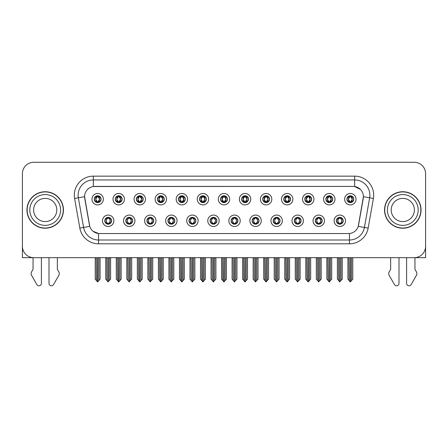 <?xml version="1.0" encoding="UTF-8"?>
<svg xmlns="http://www.w3.org/2000/svg" width="448" height="448" viewBox="0 0 448 448"><rect width="100%" height="100%" fill="white"/><g stroke="black" fill="none" stroke-linecap="round" stroke-linejoin="round"><path stroke-width="0.67" d="M210.05 220.774A3.422 3.422 0 0 0 213.472 224.196A3.422 3.422 0 0 0 216.894 220.774A3.422 3.422 0 0 0 213.472 217.353A3.422 3.422 0 0 0 210.05 220.774L210.084 220.774C210.728 222.617 211.618 223.535 212.75 223.535L213.153 223.535C210.89 221.693 210.89 219.85 213.153 218.008L212.75 218.008C211.641 217.986 210.75 218.91 210.084 220.774M207.771 220.774A5.701 5.701 0 0 0 213.472 226.475A5.701 5.701 0 0 0 219.173 220.774A5.701 5.701 0 0 0 213.472 215.074A5.701 5.701 0 0 0 207.771 220.774M231.106 220.774A3.422 3.422 0 0 0 234.528 224.196A3.422 3.422 0 0 0 237.95 220.774A3.422 3.422 0 0 0 234.528 217.353A3.422 3.422 0 0 0 231.106 220.774L231.14 220.774C231.79 222.617 232.674 223.535 233.806 223.535L234.209 223.535C231.946 221.693 231.946 219.85 234.209 218.008L233.806 218.008C232.697 217.986 231.806 218.91 231.14 220.774M228.827 220.774A5.701 5.701 0 0 0 234.528 226.475A5.701 5.701 0 0 0 240.229 220.774A5.701 5.701 0 0 0 234.528 215.074A5.701 5.701 0 0 0 228.827 220.774M252.162 220.774A3.422 3.422 0 0 0 255.584 224.196A3.422 3.422 0 0 0 259.006 220.774A3.422 3.422 0 0 0 255.584 217.353A3.422 3.422 0 0 0 252.162 220.774L252.196 220.774C252.846 222.617 253.736 223.535 254.862 223.535L255.27 223.535C253.002 221.693 253.002 219.85 255.27 218.008L254.862 218.008C253.753 217.986 252.862 218.91 252.196 220.774M249.883 220.774A5.701 5.701 0 0 0 255.584 226.475A5.701 5.701 0 0 0 261.285 220.774A5.701 5.701 0 0 0 255.584 215.074A5.701 5.701 0 0 0 249.883 220.774M136.349 199.181A3.422 3.422 0 0 0 139.77 202.602A3.422 3.422 0 0 0 143.192 199.181A3.422 3.422 0 0 0 139.77 195.765A3.422 3.422 0 0 0 136.349 199.181L136.382 199.181C137.094 201.096 137.978 202.014 139.048 201.947L138.813 202.468M134.07 199.181A5.701 5.701 0 0 0 139.77 204.887A5.701 5.701 0 0 0 145.471 199.181A5.701 5.701 0 0 0 139.77 193.48A5.701 5.701 0 0 0 134.07 199.181M199.522 199.181A3.422 3.422 0 0 0 202.944 202.602A3.422 3.422 0 0 0 206.366 199.181A3.422 3.422 0 0 0 202.944 195.765A3.422 3.422 0 0 0 199.522 199.181L199.556 199.181C200.262 201.096 201.152 202.014 202.222 201.947L201.986 202.468M197.243 199.181A5.701 5.701 0 0 0 202.944 204.887A5.701 5.701 0 0 0 208.645 199.181A5.701 5.701 0 0 0 202.944 193.48A5.701 5.701 0 0 0 197.243 199.181M104.765 220.774A3.422 3.422 0 0 0 108.186 224.196A3.422 3.422 0 0 0 111.608 220.774A3.422 3.422 0 0 0 108.186 217.353A3.422 3.422 0 0 0 104.765 220.774L104.798 220.774C105.448 222.617 106.333 223.535 107.464 223.535L107.867 223.535C105.605 221.693 105.605 219.85 107.867 218.008L107.464 218.008C106.355 217.986 105.465 218.91 104.798 220.774M102.486 220.774A5.701 5.701 0 0 0 108.186 226.475A5.701 5.701 0 0 0 113.887 220.774A5.701 5.701 0 0 0 108.186 215.074A5.701 5.701 0 0 0 102.486 220.774M178.466 199.181A3.422 3.422 0 0 0 181.888 202.602A3.422 3.422 0 0 0 185.304 199.181A3.422 3.422 0 0 0 181.888 195.765A3.422 3.422 0 0 0 178.466 199.181L178.494 199.181C179.206 201.096 180.096 202.014 181.16 201.947L180.93 202.468M176.187 199.181A5.701 5.701 0 0 0 181.888 204.887A5.701 5.701 0 0 0 187.589 199.181A5.701 5.701 0 0 0 181.888 193.48A5.701 5.701 0 0 0 176.187 199.181M115.293 199.181A3.422 3.422 0 0 0 118.714 202.602A3.422 3.422 0 0 0 122.136 199.181A3.422 3.422 0 0 0 118.714 195.765A3.422 3.422 0 0 0 115.293 199.181L115.326 199.181C116.032 201.096 116.922 202.014 117.992 201.947L117.757 202.468M113.014 199.181A5.701 5.701 0 0 0 118.714 204.887A5.701 5.701 0 0 0 124.415 199.181A5.701 5.701 0 0 0 118.714 193.48A5.701 5.701 0 0 0 113.014 199.181M315.336 220.774A3.422 3.422 0 0 0 318.758 224.196A3.422 3.422 0 0 0 322.179 220.774A3.422 3.422 0 0 0 318.758 217.353A3.422 3.422 0 0 0 315.336 220.774L315.37 220.774C316.014 222.617 316.904 223.535 318.035 223.535L318.438 223.535C316.176 221.693 316.176 219.85 318.438 218.008L318.035 218.008C316.926 217.986 316.036 218.91 315.37 220.774M313.057 220.774A5.701 5.701 0 0 0 318.758 226.475A5.701 5.701 0 0 0 324.458 220.774A5.701 5.701 0 0 0 318.758 215.074A5.701 5.701 0 0 0 313.057 220.774M283.752 199.181A3.422 3.422 0 0 0 287.174 202.602A3.422 3.422 0 0 0 290.59 199.181A3.422 3.422 0 0 0 287.174 195.765A3.422 3.422 0 0 0 283.752 199.181L283.78 199.181C284.491 201.096 285.376 202.014 286.446 201.947L286.216 202.468M281.467 199.181A5.701 5.701 0 0 0 287.174 204.887A5.701 5.701 0 0 0 292.874 199.181A5.701 5.701 0 0 0 287.174 193.48A5.701 5.701 0 0 0 281.467 199.181M146.882 220.774A3.422 3.422 0 0 0 150.298 224.196A3.422 3.422 0 0 0 153.72 220.774A3.422 3.422 0 0 0 150.298 217.353A3.422 3.422 0 0 0 146.882 220.774L146.91 220.774C147.56 222.617 148.45 223.535 149.576 223.535L149.985 223.535C147.717 221.693 147.717 219.85 149.985 218.008L149.576 218.008C148.467 217.986 147.582 218.91 146.91 220.774M144.598 220.774A5.701 5.701 0 0 0 150.298 226.475A5.701 5.701 0 0 0 155.999 220.774A5.701 5.701 0 0 0 150.298 215.074A5.701 5.701 0 0 0 144.598 220.774M325.864 199.181A3.422 3.422 0 0 0 329.286 202.602A3.422 3.422 0 0 0 332.707 199.181A3.422 3.422 0 0 0 329.286 195.765A3.422 3.422 0 0 0 325.864 199.181L325.898 199.181C326.603 201.096 327.494 202.014 328.563 201.947L328.328 202.468M323.585 199.181A5.701 5.701 0 0 0 329.286 204.887A5.701 5.701 0 0 0 334.986 199.181A5.701 5.701 0 0 0 329.286 193.48A5.701 5.701 0 0 0 323.585 199.181M157.41 199.181A3.422 3.422 0 0 0 160.826 202.602A3.422 3.422 0 0 0 164.248 199.181A3.422 3.422 0 0 0 160.826 195.765A3.422 3.422 0 0 0 157.41 199.181L157.438 199.181C158.15 201.096 159.034 202.014 160.104 201.947L159.874 202.468M155.126 199.181A5.701 5.701 0 0 0 160.826 204.887A5.701 5.701 0 0 0 166.533 199.181A5.701 5.701 0 0 0 160.826 193.48A5.701 5.701 0 0 0 155.126 199.181M262.696 199.181A3.422 3.422 0 0 0 266.112 202.602A3.422 3.422 0 0 0 269.534 199.181A3.422 3.422 0 0 0 266.112 195.765A3.422 3.422 0 0 0 262.696 199.181L262.724 199.181C263.435 201.096 264.32 202.014 265.39 201.947L265.16 202.468M260.411 199.181A5.701 5.701 0 0 0 266.112 204.887A5.701 5.701 0 0 0 271.813 199.181A5.701 5.701 0 0 0 266.112 193.48A5.701 5.701 0 0 0 260.411 199.181M125.821 220.774A3.422 3.422 0 0 0 129.242 224.196A3.422 3.422 0 0 0 132.664 220.774A3.422 3.422 0 0 0 129.242 217.353A3.422 3.422 0 0 0 125.821 220.774L125.854 220.774C126.504 222.617 127.389 223.535 128.52 223.535L128.923 223.535C126.661 221.693 126.661 219.85 128.923 218.008L128.52 218.008C127.411 217.986 126.521 218.91 125.854 220.774M123.542 220.774A5.701 5.701 0 0 0 129.242 226.475A5.701 5.701 0 0 0 134.943 220.774A5.701 5.701 0 0 0 129.242 215.074A5.701 5.701 0 0 0 123.542 220.774M220.578 199.181A3.422 3.422 0 0 0 224 202.602A3.422 3.422 0 0 0 227.422 199.181A3.422 3.422 0 0 0 224 195.765A3.422 3.422 0 0 0 220.578 199.181L220.612 199.181C221.318 201.096 222.208 202.014 223.278 201.947L223.042 202.468M218.299 199.181A5.701 5.701 0 0 0 224 204.887A5.701 5.701 0 0 0 229.701 199.181A5.701 5.701 0 0 0 224 193.48A5.701 5.701 0 0 0 218.299 199.181M188.994 220.774A3.422 3.422 0 0 0 192.416 224.196A3.422 3.422 0 0 0 195.838 220.774A3.422 3.422 0 0 0 192.416 217.353A3.422 3.422 0 0 0 188.994 220.774L189.022 220.774C189.672 222.617 190.562 223.535 191.694 223.535L192.097 223.535C189.834 221.693 189.834 219.85 192.097 218.008L191.694 218.008C190.585 217.986 189.694 218.91 189.022 220.774M186.715 220.774A5.701 5.701 0 0 0 192.416 226.475A5.701 5.701 0 0 0 198.117 220.774A5.701 5.701 0 0 0 192.416 215.074A5.701 5.701 0 0 0 186.715 220.774M241.634 199.181A3.422 3.422 0 0 0 245.056 202.602A3.422 3.422 0 0 0 248.478 199.181A3.422 3.422 0 0 0 245.056 195.765A3.422 3.422 0 0 0 241.634 199.181L241.668 199.181C242.374 201.096 243.264 202.014 244.334 201.947L244.098 202.468M239.355 199.181A5.701 5.701 0 0 0 245.056 204.887A5.701 5.701 0 0 0 250.757 199.181A5.701 5.701 0 0 0 245.056 193.48A5.701 5.701 0 0 0 239.355 199.181M304.808 199.181A3.422 3.422 0 0 0 308.23 202.602A3.422 3.422 0 0 0 311.651 199.181A3.422 3.422 0 0 0 308.23 195.765A3.422 3.422 0 0 0 304.808 199.181L304.842 199.181C305.547 201.096 306.438 202.014 307.502 201.947L307.272 202.468M302.529 199.181A5.701 5.701 0 0 0 308.23 204.887A5.701 5.701 0 0 0 313.93 199.181A5.701 5.701 0 0 0 308.23 193.48A5.701 5.701 0 0 0 302.529 199.181M167.938 220.774A3.422 3.422 0 0 0 171.36 224.196A3.422 3.422 0 0 0 174.776 220.774A3.422 3.422 0 0 0 171.36 217.353A3.422 3.422 0 0 0 167.938 220.774L167.966 220.774C168.616 222.617 169.506 223.535 170.632 223.535L171.041 223.535C168.778 221.693 168.778 219.85 171.041 218.008L170.632 218.008C169.523 217.986 168.638 218.91 167.966 220.774M165.654 220.774A5.701 5.701 0 0 0 171.36 226.475A5.701 5.701 0 0 0 177.061 220.774A5.701 5.701 0 0 0 171.36 215.074A5.701 5.701 0 0 0 165.654 220.774M346.92 199.181A3.422 3.422 0 0 0 350.342 202.602A3.422 3.422 0 0 0 353.763 199.181A3.422 3.422 0 0 0 350.342 195.765A3.422 3.422 0 0 0 346.92 199.181L346.954 199.181C347.659 201.096 348.55 202.014 349.619 201.947L349.384 202.468M344.641 199.181A5.701 5.701 0 0 0 350.342 204.887A5.701 5.701 0 0 0 356.042 199.181A5.701 5.701 0 0 0 350.342 193.48A5.701 5.701 0 0 0 344.641 199.181M273.224 220.774A3.422 3.422 0 0 0 276.64 224.196A3.422 3.422 0 0 0 280.062 220.774A3.422 3.422 0 0 0 276.64 217.353A3.422 3.422 0 0 0 273.224 220.774L273.252 220.774C273.902 222.617 274.792 223.535 275.918 223.535L276.326 223.535C274.064 221.693 274.064 219.85 276.326 218.008L275.918 218.008C274.809 217.986 273.924 218.91 273.252 220.774M270.939 220.774A5.701 5.701 0 0 0 276.64 226.475A5.701 5.701 0 0 0 282.346 220.774A5.701 5.701 0 0 0 276.64 215.074A5.701 5.701 0 0 0 270.939 220.774M294.28 220.774A3.422 3.422 0 0 0 297.702 224.196A3.422 3.422 0 0 0 301.118 220.774A3.422 3.422 0 0 0 297.702 217.353A3.422 3.422 0 0 0 294.28 220.774L294.308 220.774C294.958 222.617 295.848 223.535 296.979 223.535L297.382 223.535C295.12 221.693 295.12 219.85 297.382 218.008L296.979 218.008C295.87 217.986 294.98 218.91 294.308 220.774M292.001 220.774A5.701 5.701 0 0 0 297.702 226.475A5.701 5.701 0 0 0 303.402 220.774A5.701 5.701 0 0 0 297.702 215.074A5.701 5.701 0 0 0 292.001 220.774M94.237 199.181A3.422 3.422 0 0 0 97.658 202.602A3.422 3.422 0 0 0 101.08 199.181A3.422 3.422 0 0 0 97.658 195.765A3.422 3.422 0 0 0 94.237 199.181L94.27 199.181C94.976 201.096 95.866 202.014 96.936 201.947L96.701 202.468M91.958 199.181A5.701 5.701 0 0 0 97.658 204.887A5.701 5.701 0 0 0 103.359 199.181A5.701 5.701 0 0 0 97.658 193.48A5.701 5.701 0 0 0 91.958 199.181M336.392 220.774A3.422 3.422 0 0 0 339.814 224.196A3.422 3.422 0 0 0 343.235 220.774A3.422 3.422 0 0 0 339.814 217.353A3.422 3.422 0 0 0 336.392 220.774L336.426 220.774C337.075 222.617 337.96 223.535 339.091 223.535L339.494 223.535C337.232 221.693 337.232 219.85 339.494 218.008L339.091 218.008C337.982 217.986 337.092 218.91 336.426 220.774M334.113 220.774A5.701 5.701 0 0 0 339.814 226.475A5.701 5.701 0 0 0 345.514 220.774A5.701 5.701 0 0 0 339.814 215.074A5.701 5.701 0 0 0 334.113 220.774M84.582 196.678A10.265 10.265 0 0 0 84.739 198.458L89.432 225.064A10.265 10.265 0 0 0 99.534 233.542L348.466 233.542A10.265 10.265 0 0 0 358.568 225.064L363.261 198.458A10.265 10.265 0 0 0 353.153 186.413L94.847 186.413A10.265 10.265 0 0 0 84.582 196.678L84.694 195.154M414.96 257.656L425.6 257.678L425.6 173.678A11.402 11.402 0 0 0 414.198 162.277L33.802 162.277A11.402 11.402 0 0 0 22.4 173.678L22.4 257.678L33.04 257.678L33.04 269.444L31.69 271.673A3.802 3.802 0 0 0 31.416 275.061L36.876 284.592A2.425 2.425 0 0 0 41.406 283.377L41.406 257.678L49.006 257.678L49.006 283.377A2.425 2.425 0 0 0 53.536 284.592L58.996 275.061A3.802 3.802 0 0 0 58.722 271.673L57.366 269.444L57.366 257.678M390.634 257.678L390.634 269.444L389.278 271.673A3.802 3.802 0 0 0 389.004 275.061L394.464 284.592A2.425 2.425 0 0 0 398.994 283.377L398.994 257.678L406.594 257.678L406.594 283.377A2.425 2.425 0 0 0 411.124 284.592L416.584 275.061A3.802 3.802 0 0 0 416.31 271.673L414.96 269.444L414.96 257.678M26.958 209.978A18.245 18.245 0 0 0 45.203 228.222A18.245 18.245 0 0 0 63.448 209.978A18.245 18.245 0 0 0 45.203 191.733A18.245 18.245 0 0 0 26.958 209.978M384.552 209.978A18.245 18.245 0 0 0 402.797 228.222A18.245 18.245 0 0 0 421.042 209.978A18.245 18.245 0 0 0 402.797 191.733A18.245 18.245 0 0 0 384.552 209.978M93.324 176.148L354.676 176.148A19.006 19.006 0 0 1 373.391 198.453L368.161 228.099A19.006 19.006 0 0 1 349.446 243.807L98.554 243.807A19.006 19.006 0 0 1 79.839 228.099L74.609 198.453A19.006 19.006 0 0 1 93.324 176.148L93.324 179.95L354.676 179.95A15.204 15.204 0 0 1 369.65 197.792L364.42 227.444A15.204 15.204 0 0 1 349.446 240.005L98.554 240.005A15.204 15.204 0 0 1 83.58 227.444L78.35 197.792A15.204 15.204 0 0 1 93.324 179.95L93.324 186.525L353.153 186.413L354.676 186.525L360.41 189.42M348.466 233.542L99.534 233.542M98.554 243.807L98.554 233.498L93.072 231.252M369.65 197.792L363.418 196.694L358.254 226.352L364.42 227.444L369.65 197.792L373.391 198.453M79.839 228.099L89.746 226.352L84.582 196.694L78.35 197.792A15.204 15.204 0 0 1 78.12 195.154M358.568 225.064L358.506 225.389M89.494 225.389L89.432 225.064M414.198 162.277L33.802 162.277M22.4 173.678L22.4 246.277A11.402 11.402 0 0 0 33.802 257.678L414.198 257.678A11.402 11.402 0 0 0 425.6 246.277L425.6 173.678M340.402 224.14L340.133 223.535L340.536 223.535C341.645 223.563 342.535 222.639 343.202 220.769C342.552 218.926 341.662 218.008 340.536 218.008L340.771 217.487M340.402 217.403L340.133 218.008L340.536 218.008M339.606 223.535L339.321 224.157L339.612 223.535C337.204 221.693 337.204 219.85 339.612 218.008L339.321 217.386L339.612 218.008C337.288 219.85 337.288 221.693 339.606 223.535M339.494 218.008L339.226 217.403M340.133 218.008L340.306 217.386L340.015 218.008C342.423 219.85 342.423 221.693 340.015 223.535L340.301 224.157L340.021 223.535C342.339 221.693 342.339 219.85 340.021 218.008L340.133 218.008C342.395 219.85 342.395 221.693 340.133 223.535L340.133 223.535M338.458 257.678L338.598 280.588L339.657 281.854L342.244 279.138L342.244 257.869L341.029 257.869L341.029 280.588M339.892 257.678L339.892 281.854M339.735 281.854L339.735 257.678M337.383 257.678L337.383 279.138L338.598 280.588M338.598 257.869L337.383 257.869M348.986 257.678L349.126 280.588L350.185 281.854L350.269 257.678M350.42 257.678L350.42 281.854L352.772 279.138L352.772 257.869L351.697 257.678M347.911 257.678L347.911 279.138L349.126 280.588M349.126 257.869L347.911 257.869M351.557 280.588L351.557 257.869M349.754 202.552L350.022 201.947L349.619 201.947M349.754 195.815L350.022 196.42L349.619 196.42C348.516 196.403 347.626 197.322 346.954 199.181M353.763 199.181L353.73 199.181C353.074 197.344 352.184 196.426 351.064 196.42L350.661 196.42L352.386 199.181L350.661 201.947L351.299 202.468M353.73 199.181C353.046 201.062 352.156 201.981 351.064 201.947M350.022 201.947L348.365 199.181L350.134 196.42C348.012 196.493 347.945 201.594 350.14 201.947L348.298 199.181L350.022 196.42M350.549 196.42L350.834 195.798L350.543 196.42C352.671 196.493 352.738 201.594 350.543 201.947L350.829 202.569L350.549 201.947L352.318 199.181L350.549 196.42M319.346 224.14L319.077 223.535L319.48 223.535C320.589 223.563 321.479 222.639 322.146 220.769C321.496 218.926 320.606 218.008 319.48 218.008L319.71 217.487M319.346 217.403L319.077 218.008L319.48 218.008M318.55 223.535L318.265 224.157L318.556 223.535C316.148 221.693 316.148 219.85 318.556 218.008L318.265 217.386L318.556 218.008C316.226 219.85 316.226 221.693 318.55 223.535M318.438 218.008L318.17 217.403M319.077 218.008L319.245 217.386L318.959 218.008C321.367 219.85 321.367 221.693 318.959 223.535L319.245 224.157L318.965 223.535C321.283 221.693 321.283 219.85 318.965 218.008L319.077 218.008C321.339 219.85 321.339 221.693 319.077 223.535L319.077 223.535M317.402 257.678L317.542 280.588L318.601 281.854L321.188 279.138L321.188 257.869L319.973 257.869L319.973 280.588M318.83 257.678L318.83 281.854M318.679 281.854L318.679 257.678M316.322 257.678L316.322 279.138L317.542 280.588M317.542 257.869L316.322 257.869M298.29 224.14L298.015 223.535L298.424 223.535C299.533 223.563 300.423 222.639 301.09 220.769C300.434 218.926 299.55 218.008 298.424 218.008L298.654 217.487M298.29 217.403L298.015 218.008L298.424 218.008M297.494 223.535L297.209 224.157L297.494 223.535C295.092 221.693 295.092 219.85 297.494 218.008L297.209 217.386L297.494 218.008C295.17 219.85 295.17 221.693 297.494 223.535M297.382 218.008L297.114 217.403M298.015 218.008L298.189 217.386L298.015 218.008C300.283 219.85 300.283 221.693 298.015 223.535L298.189 224.157L297.903 223.535C300.227 221.693 300.227 219.85 297.903 218.008C300.306 219.85 300.306 221.693 297.903 223.535L298.015 223.535M296.341 257.678L296.481 280.588L297.545 281.854L300.132 279.138L300.132 257.869L298.917 257.869L298.917 280.588M297.774 257.678L297.774 281.854M297.623 281.854L297.623 257.678M295.266 257.678L295.266 279.138L296.481 280.588M296.481 257.869L295.266 257.869M277.234 224.14L276.959 223.535L277.368 223.535C278.477 223.563 279.362 222.639 280.034 220.769C279.378 218.926 278.494 218.008 277.368 218.008L277.598 217.487M277.234 217.403L276.959 218.008L277.368 218.008M276.438 223.535L276.153 224.157L276.438 223.535C274.036 221.693 274.036 219.85 276.438 218.008L276.153 217.386L276.438 218.008C274.114 219.85 274.114 221.693 276.438 223.535M276.326 218.008L276.052 217.403M276.959 218.008L277.133 217.386L276.959 218.008C279.222 219.85 279.222 221.693 276.959 223.535L277.133 224.157L276.847 223.535C279.171 221.693 279.171 219.85 276.847 218.008C279.25 219.85 279.25 221.693 276.847 223.535L276.959 223.535M275.285 257.678L275.425 280.588L276.489 281.854L279.076 279.138L279.076 257.869L277.861 257.869L277.861 280.588M276.718 257.678L276.718 281.854M276.567 281.854L276.567 257.678M274.21 257.678L274.21 279.138L275.425 280.588M275.425 257.869L274.21 257.869M327.93 257.678L328.07 280.588L329.129 281.854L329.207 257.678M329.358 257.678L329.358 281.854L331.716 279.138L331.716 257.869L330.641 257.678M326.855 257.678L326.855 279.138L328.07 280.588M328.07 257.869L326.855 257.869M330.501 280.588L330.501 257.869M328.698 202.552L328.966 201.947L328.563 201.947M328.698 195.815L328.966 196.42L328.563 196.42C327.46 196.403 326.57 197.322 325.898 199.181M332.707 199.181L332.674 199.181C332.013 197.344 331.128 196.426 330.008 196.42L329.605 196.42L331.33 199.181L329.605 201.947L330.243 202.468M332.674 199.181C331.99 201.062 331.1 201.981 330.008 201.947M328.966 201.947L327.309 199.181L329.078 196.42C326.956 196.493 326.889 201.594 329.084 201.947L327.242 199.181L328.966 196.42M329.493 196.42L329.778 195.798L329.487 196.42C331.615 196.493 331.682 201.594 329.487 201.947L329.773 202.569L329.493 201.947L331.262 199.181L329.493 196.42M306.869 257.678L307.014 280.588L308.073 281.854L308.151 257.678M308.302 257.678L308.302 281.854L310.66 279.138L310.66 257.869L309.585 257.678M305.794 257.678L305.794 279.138L307.014 280.588M307.014 257.869L305.794 257.869M309.445 280.588L309.445 257.869M307.636 202.552L307.91 201.947L307.502 201.947M307.636 195.815L307.91 196.42L307.502 196.42C306.404 196.403 305.514 197.322 304.842 199.181M311.651 199.181L311.618 199.181C310.957 197.344 310.072 196.426 308.952 196.42L308.549 196.42L310.274 199.181L308.549 201.947L309.187 202.468M311.618 199.181C310.934 201.062 310.044 201.981 308.952 201.947M307.91 201.947L306.253 199.181L308.022 196.42C305.9 196.493 305.833 201.594 308.022 201.947L306.186 199.181L307.91 196.42M308.437 196.42L308.717 195.798L308.431 196.42C310.554 196.493 310.621 201.594 308.431 201.947L308.717 202.569L308.437 201.947L310.206 199.181L308.437 196.42M285.813 257.678L285.953 280.588L287.017 281.854L287.095 257.678M287.246 257.678L287.246 281.854L289.604 279.138L289.604 257.869L288.529 257.678M284.738 257.678L284.738 279.138L285.953 280.588M285.953 257.869L284.738 257.869M288.389 280.588L288.389 257.869M286.58 202.552L286.854 201.947L286.446 201.947M286.58 195.815L286.854 196.42L286.446 196.42C285.348 196.403 284.458 197.322 283.78 199.181M290.59 199.181L290.562 199.181C289.901 197.344 289.01 196.426 287.896 196.42L287.493 196.42L289.218 199.181L287.493 201.947L288.126 202.468M290.562 199.181C289.873 201.062 288.988 201.981 287.896 201.947M286.854 201.947L285.197 199.181L286.966 196.42C284.844 196.493 284.777 201.594 286.966 201.947L285.13 199.181L286.854 196.42M287.375 196.42L287.375 196.42C289.498 196.493 289.565 201.594 287.375 201.947L287.661 202.569L287.375 201.947L289.145 199.181L287.375 196.42L287.661 195.798L287.375 196.42M264.757 257.678L264.897 280.588L265.961 281.854L266.039 257.678M266.19 257.678L266.19 281.854L268.548 279.138L268.548 257.869L267.473 257.678M263.682 257.678L263.682 279.138L264.897 280.588M264.897 257.869L263.682 257.869M267.333 280.588L267.333 257.869M265.524 202.552L265.793 201.947L265.39 201.947M265.524 195.815L265.793 196.42L265.39 196.42C264.286 196.403 263.402 197.322 262.724 199.181M269.534 199.181L269.506 199.181C268.845 197.344 267.954 196.426 266.84 196.42L266.431 196.42L268.156 199.181L266.431 201.947L267.07 202.468M269.506 199.181C268.817 201.062 267.932 201.981 266.84 201.947M265.793 201.947L264.135 199.181L265.905 196.42C263.788 196.493 263.721 201.594 265.91 201.947L264.068 199.181L265.793 196.42M266.319 196.42L266.319 196.42C268.442 196.493 268.509 201.594 266.319 201.947L266.605 202.569L266.319 201.947L268.089 199.181L266.319 196.42L266.605 195.798L266.319 196.42M56.801 209.978A11.592 11.592 0 0 0 45.203 198.386A11.592 11.592 0 0 0 33.611 209.978A11.592 11.592 0 0 0 45.203 221.57A11.592 11.592 0 0 0 56.801 209.978A11.592 11.592 0 0 1 45.203 221.57A11.592 11.592 0 0 1 33.611 209.978M27.149 209.978A18.054 18.054 0 0 1 45.203 191.923A18.054 18.054 0 0 1 63.258 209.978A18.054 18.054 0 0 1 45.203 228.032A18.054 18.054 0 0 1 27.149 209.978M414.389 209.978A11.592 11.592 0 0 0 402.797 198.386A11.592 11.592 0 0 0 391.199 209.978A11.592 11.592 0 0 0 402.797 221.57A11.592 11.592 0 0 0 414.389 209.978A11.592 11.592 0 0 1 402.797 221.57A11.592 11.592 0 0 1 391.199 209.978M384.742 209.978A18.054 18.054 0 0 1 402.797 191.923A18.054 18.054 0 0 1 420.851 209.978A18.054 18.054 0 0 1 402.797 228.032A18.054 18.054 0 0 1 384.742 209.978M256.172 224.14L255.903 223.535L256.306 223.535C257.415 223.563 258.306 222.639 258.978 220.769C258.322 218.926 257.432 218.008 256.306 218.008L256.542 217.487M256.172 217.403L255.903 218.008L256.306 218.008M255.382 223.535L255.097 224.157L255.382 223.535C252.98 221.693 252.98 219.85 255.382 218.008L255.097 217.386L255.382 218.008C253.058 219.85 253.058 221.693 255.382 223.535M255.27 218.008L254.996 217.403M255.903 218.008C258.166 219.85 258.166 221.693 255.903 223.535L255.791 223.535C258.115 221.693 258.115 219.85 255.791 218.008L256.077 217.386M255.903 223.535L256.077 224.157M254.229 257.678L254.369 280.588L255.427 281.854L258.02 279.138L258.02 257.869L256.799 257.869L256.799 280.588M255.662 257.678L255.662 281.854M255.511 281.854L255.511 257.678M253.154 257.678L253.154 279.138L254.369 280.588M254.369 257.869L253.154 257.869M235.116 224.14L234.847 223.535L235.25 223.535C236.359 223.563 237.25 222.639 237.916 220.769C237.266 218.926 236.376 218.008 235.25 218.008L235.486 217.487M235.116 217.403L234.847 218.008L235.25 218.008M234.321 223.535L234.041 224.157L234.326 223.535C231.918 221.693 231.918 219.85 234.326 218.008L234.041 217.386L234.326 218.008C232.002 219.85 232.002 221.693 234.321 223.535M234.209 218.008L233.94 217.403M234.847 218.008C237.11 219.85 237.11 221.693 234.847 223.535L234.735 223.535C237.054 221.693 237.054 219.85 234.735 218.008L235.021 217.386M234.847 223.535L235.021 224.157M233.173 257.678L233.313 280.588L234.371 281.854L236.958 279.138L236.958 257.869L235.743 257.869L235.743 280.588M234.606 257.678L234.606 281.854M234.455 281.854L234.455 257.678M232.098 257.678L232.098 279.138L233.313 280.588M233.313 257.869L232.098 257.869M214.06 224.14L213.791 223.535L214.194 223.535C215.303 223.563 216.194 222.639 216.86 220.769C216.21 218.926 215.32 218.008 214.194 218.008L214.43 217.487M214.06 217.403L213.791 218.008L214.194 218.008M212.884 217.403L213.265 218.008C210.946 219.85 210.946 221.693 213.265 223.535L212.979 224.157M213.153 218.008L212.979 217.386M213.791 218.008L213.959 217.386L213.791 218.008C216.054 219.85 216.054 221.693 213.791 223.535L213.959 224.157L213.674 223.535C215.998 221.693 215.998 219.85 213.679 218.008C216.082 219.85 216.082 221.693 213.674 223.535L213.791 223.535M212.117 257.678L212.257 280.588L213.315 281.854L215.902 279.138L215.902 257.869L214.687 257.869L214.687 280.588M213.545 257.678L213.545 281.854M213.394 281.854L213.394 257.678M211.042 257.678L211.042 279.138L212.257 280.588M212.257 257.869L211.042 257.869M243.701 257.678L243.841 280.588L244.899 281.854L244.983 257.678M245.134 257.678L245.134 281.854L247.492 279.138L247.492 257.869L246.411 257.678M242.626 257.678L242.626 279.138L243.841 280.588M243.841 257.869L242.626 257.869M246.271 280.588L246.271 257.869M244.468 202.552L244.737 201.947L244.334 201.947M244.468 195.815L244.737 196.42L244.334 196.42C243.23 196.403 242.346 197.322 241.668 199.181M248.478 199.181L248.444 199.181C247.789 197.344 246.898 196.426 245.778 196.42L245.375 196.42L247.1 199.181L245.375 201.947L246.014 202.468M248.444 199.181C247.761 201.062 246.87 201.981 245.778 201.947M244.737 201.947L243.079 199.181L244.849 196.42C242.732 196.493 242.659 201.594 244.854 201.947L243.012 199.181L244.737 196.42M245.549 195.798L245.263 196.42C247.386 196.493 247.453 201.594 245.263 201.947L245.543 202.569M222.645 257.678L222.785 280.588L223.843 281.854L223.922 257.678M224.078 257.678L224.078 281.854L226.43 279.138L226.43 257.869L225.355 257.678M221.57 257.678L221.57 279.138L222.785 280.588M222.785 257.869L221.57 257.869M225.215 280.588L225.215 257.869M223.412 202.552L223.681 201.947L223.278 201.947M223.412 195.815L223.681 196.42L223.278 196.42C222.174 196.403 221.284 197.322 220.612 199.181M227.422 199.181L227.388 199.181C226.733 197.344 225.842 196.426 224.722 196.42L224.319 196.42L226.044 199.181L224.319 201.947L224.958 202.468M227.388 199.181C226.705 201.062 225.814 201.981 224.722 201.947M223.681 201.947L222.023 199.181L223.793 196.42C221.67 196.493 221.603 201.594 223.798 201.947L221.956 199.181L223.681 196.42M224.493 195.798L224.207 196.42C226.33 196.493 226.397 201.594 224.202 201.947L224.487 202.569M201.589 257.678L201.729 280.588L202.787 281.854L202.866 257.678M203.017 257.678L203.017 281.854L205.374 279.138L205.374 257.869L204.299 257.678M200.508 257.678L200.508 279.138L201.729 280.588M201.729 257.869L200.508 257.869M204.159 280.588L204.159 257.869M202.356 202.552L202.625 201.947L202.222 201.947M202.356 195.815L202.625 196.42L202.222 196.42C201.118 196.403 200.228 197.322 199.556 199.181M206.366 199.181L206.332 199.181C205.671 197.344 204.786 196.426 203.666 196.42L203.263 196.42L204.988 199.181L203.263 201.947L203.902 202.468M206.332 199.181C205.649 201.062 204.758 201.981 203.666 201.947M202.625 201.947L200.967 199.181L202.737 196.42C200.614 196.493 200.547 201.594 202.737 201.947L200.9 199.181L202.625 196.42M203.437 195.798L203.151 196.42C205.268 196.493 205.341 201.594 203.146 201.947L203.431 202.569M193.004 224.14L192.73 223.535L193.138 223.535C194.247 223.563 195.138 222.639 195.804 220.769C195.154 218.926 194.264 218.008 193.138 218.008L193.368 217.487M193.004 217.403L192.73 218.008L193.138 218.008M191.828 217.403L192.209 218.008C189.885 219.85 189.885 221.693 192.209 223.535L191.923 224.157M192.097 218.008L191.923 217.386M192.73 218.008L192.903 217.386L192.73 218.008C194.998 219.85 194.998 221.693 192.73 223.535L192.903 224.157L192.618 223.535C194.942 221.693 194.942 219.85 192.618 218.008C195.02 219.85 195.02 221.693 192.618 223.535L192.73 223.535M191.055 257.678L191.201 280.588L192.259 281.854L194.846 279.138L194.846 257.869L193.631 257.869L193.631 280.588M192.489 257.678L192.489 281.854M192.338 281.854L192.338 257.678M189.98 257.678L189.98 279.138L191.201 280.588M191.201 257.869L189.98 257.869M171.948 224.14L171.674 223.535L172.082 223.535C173.191 223.563 174.076 222.639 174.748 220.769C174.093 218.926 173.208 218.008 172.082 218.008L172.312 217.487M171.948 217.403L171.674 218.008L172.082 218.008M171.153 223.535L170.867 224.157L171.153 223.535C168.75 221.693 168.75 219.85 171.153 218.008L170.867 217.386L171.153 218.008C168.829 219.85 168.829 221.693 171.153 223.535M171.041 218.008L170.766 217.403M171.674 218.008L171.847 217.386L171.674 218.008C173.936 219.85 173.936 221.693 171.674 223.535L171.847 224.157L171.562 223.535C173.886 221.693 173.886 219.85 171.562 218.008C173.964 219.85 173.964 221.693 171.562 223.535L171.674 223.535M169.999 257.678L170.139 280.588L171.203 281.854L173.79 279.138L173.79 257.869L172.575 257.869L172.575 280.588M171.433 257.678L171.433 281.854M171.282 281.854L171.282 257.678M168.924 257.678L168.924 279.138L170.139 280.588M170.139 257.869L168.924 257.869M150.886 224.14L150.618 223.535L151.021 223.535C152.135 223.563 153.02 222.639 153.692 220.769C153.037 218.926 152.146 218.008 151.021 218.008L151.256 217.487M150.886 217.403L150.618 218.008L151.021 218.008M150.097 223.535L149.811 224.157L150.097 223.535C147.694 221.693 147.694 219.85 150.097 218.008L149.811 217.386L150.097 218.008C147.773 219.85 147.773 221.693 150.097 223.535M149.985 218.008L149.71 217.403M150.618 218.008L150.791 217.386L150.618 218.008C152.88 219.85 152.88 221.693 150.618 223.535L150.791 224.157L150.506 223.535C152.83 221.693 152.83 219.85 150.506 218.008C152.908 219.85 152.908 221.693 150.506 223.535L150.618 223.535M148.943 257.678L149.083 280.588L150.147 281.854L152.734 279.138L152.734 257.869L151.519 257.869L151.519 280.588M150.377 257.678L150.377 281.854M150.226 281.854L150.226 257.678M147.868 257.678L147.868 279.138L149.083 280.588M149.083 257.869L147.868 257.869M129.83 224.14L129.562 223.535L129.965 223.535C131.074 223.563 131.964 222.639 132.63 220.769C131.981 218.926 131.09 218.008 129.965 218.008L130.2 217.487M129.83 217.403L129.562 218.008L129.965 218.008M129.035 223.535L128.755 224.157L129.041 223.535C126.633 221.693 126.633 219.85 129.041 218.008L128.755 217.386L129.035 218.008C126.717 219.85 126.717 221.693 129.035 223.535M128.923 218.008L128.654 217.403M129.562 218.008L129.735 217.386L129.562 218.008C131.824 219.85 131.824 221.693 129.562 223.535L129.735 224.157L129.444 223.535C131.774 221.693 131.774 219.85 129.45 218.008C131.852 219.85 131.852 221.693 129.444 223.535L129.562 223.535M127.887 257.678L128.027 280.588L129.086 281.854L131.678 279.138L131.678 257.869L130.458 257.869L130.458 280.588M129.321 257.678L129.321 281.854M129.17 281.854L129.17 257.678M126.812 257.678L126.812 279.138L128.027 280.588M128.027 257.869L126.812 257.869M108.774 224.14L108.506 223.535L108.909 223.535C110.018 223.563 110.908 222.639 111.574 220.769C110.925 218.926 110.034 218.008 108.909 218.008L109.144 217.487M108.774 217.403L108.506 218.008L108.909 218.008M107.979 223.535L107.694 224.157L107.985 223.535C105.577 221.693 105.577 219.85 107.985 218.008L107.699 217.386L107.979 218.008C105.661 219.85 105.661 221.693 107.979 223.535M107.867 218.008L107.598 217.403M108.506 218.008L108.679 217.386L108.506 218.008C110.768 219.85 110.768 221.693 108.506 223.535L108.679 224.157L108.388 223.535C110.712 221.693 110.712 219.85 108.394 218.008C110.796 219.85 110.796 221.693 108.388 223.535L108.506 223.535M106.831 257.678L106.971 280.588L108.03 281.854L110.617 279.138L110.617 257.869L109.402 257.869L109.402 280.588M108.265 257.678L108.265 281.854M108.108 281.854L108.108 257.678M105.756 257.678L105.756 279.138L106.971 280.588M106.971 257.869L105.756 257.869M180.527 257.678L180.667 280.588L181.731 281.854L181.81 257.678M181.961 257.678L181.961 281.854L184.318 279.138L184.318 257.869L183.243 257.678M179.452 257.678L179.452 279.138L180.667 280.588M180.667 257.869L179.452 257.869M183.103 280.588L183.103 257.869M181.294 202.552L181.569 201.947L181.16 201.947M181.294 195.815L181.569 196.42L181.16 196.42C180.062 196.403 179.172 197.322 178.494 199.181M185.304 199.181L185.276 199.181C184.615 197.344 183.73 196.426 182.61 196.42L182.207 196.42L183.932 199.181L182.207 201.947L182.84 202.468M185.276 199.181C184.593 201.062 183.702 201.981 182.61 201.947M181.569 201.947L179.911 199.181L181.681 196.42C179.558 196.493 179.491 201.594 181.681 201.947L179.844 199.181L181.569 196.42M182.095 196.42L182.095 196.42C184.212 196.493 184.279 201.594 182.09 201.947L182.375 202.569L182.095 201.947L183.865 199.181L182.095 196.42L182.375 195.798L182.09 196.42M159.471 257.678L159.611 280.588L160.675 281.854L160.754 257.678M160.905 257.678L160.905 281.854L163.262 279.138L163.262 257.869L162.187 257.678M158.396 257.678L158.396 279.138L159.611 280.588M159.611 257.869L158.396 257.869M162.047 280.588L162.047 257.869M160.238 202.552L160.507 201.947L160.104 201.947M160.238 195.815L160.507 196.42L160.104 196.42C159.001 196.403 158.116 197.322 157.438 199.181M164.248 199.181L164.22 199.181C163.559 197.344 162.669 196.426 161.554 196.42L161.146 196.42L162.87 199.181L161.146 201.947L161.784 202.468M164.22 199.181C163.531 201.062 162.646 201.981 161.554 201.947M160.507 201.947L158.855 199.181L160.625 196.42C158.502 196.493 158.435 201.594 160.625 201.947L158.782 199.181L160.507 196.42M161.034 196.42L161.034 196.42C163.156 196.493 163.223 201.594 161.034 201.947L161.319 202.569L161.034 201.947L162.803 199.181L161.034 196.42L161.319 195.798L161.034 196.42M138.415 257.678L138.555 280.588L139.614 281.854L139.698 257.678M139.849 257.678L139.849 281.854L142.206 279.138L142.206 257.869L141.131 257.678M137.34 257.678L137.34 279.138L138.555 280.588M138.555 257.869L137.34 257.869M140.986 280.588L140.986 257.869M139.182 202.552L139.451 201.947L139.048 201.947M139.182 195.815L139.451 196.42L139.048 196.42C137.945 196.403 137.06 197.322 136.382 199.181M143.192 199.181L143.164 199.181C142.503 197.344 141.613 196.426 140.498 196.42L140.09 196.42L141.814 199.181L140.09 201.947L140.728 202.468M143.164 199.181C142.475 201.062 141.59 201.981 140.498 201.947M139.451 201.947L137.794 199.181L139.563 196.42L139.283 195.798L139.569 196.42C137.446 196.493 137.379 201.594 139.569 201.947L139.283 202.569L139.563 201.947L137.726 199.181L139.451 196.42M139.978 196.42L139.978 196.42C142.1 196.493 142.167 201.594 139.978 201.947L140.263 202.569L139.978 201.947L141.747 199.181L139.978 196.42L140.263 195.798L139.978 196.42M117.359 257.678L117.499 280.588L118.558 281.854L118.642 257.678M118.793 257.678L118.793 281.854L121.145 279.138L121.145 257.869L120.07 257.678M116.284 257.678L116.284 279.138L117.499 280.588M117.499 257.869L116.284 257.869M119.93 280.588L119.93 257.869M118.126 202.552L118.395 201.947L117.992 201.947M118.126 195.815L118.395 196.42L117.992 196.42C116.889 196.403 116.004 197.322 115.326 199.181M122.136 199.181L122.102 199.181C121.447 197.344 120.557 196.426 119.437 196.42L119.034 196.42L120.758 199.181L119.034 201.947L119.672 202.468M122.102 199.181C121.419 201.062 120.529 201.981 119.437 201.947M118.395 201.947L116.738 199.181L118.507 196.42L118.222 195.798L118.513 196.42C116.385 196.493 116.318 201.594 118.513 201.947L118.227 202.569L118.507 201.947L116.67 199.181L118.395 196.42M118.922 196.42L118.922 196.42C121.044 196.493 121.111 201.594 118.916 201.947L119.202 202.569L118.922 201.947L120.691 199.181L118.922 196.42L119.207 195.798L118.916 196.42M96.303 257.678L96.443 280.588L97.502 281.854L97.58 257.678M97.731 257.678L97.731 281.854L100.089 279.138L100.089 257.869L99.014 257.678M95.228 257.678L95.228 279.138L96.443 280.588M96.443 257.869L95.228 257.869M98.874 280.588L98.874 257.869M97.07 202.552L97.339 201.947L96.936 201.947M97.07 195.815L97.339 196.42L96.936 196.42C95.833 196.403 94.942 197.322 94.27 199.181M101.08 199.181L101.046 199.181C100.386 197.344 99.501 196.426 98.381 196.42L97.978 196.42L99.702 199.181L97.978 201.947L98.616 202.468M101.046 199.181C100.363 201.062 99.473 201.981 98.381 201.947M97.339 201.947L95.682 199.181L97.451 196.42L97.166 195.798L97.457 196.42C95.329 196.493 95.262 201.594 97.457 201.947L97.171 202.569L97.451 201.947L95.614 199.181L97.339 196.42M97.866 196.42L97.866 196.42C99.988 196.493 100.055 201.594 97.86 201.947L98.146 202.569L97.866 201.947L99.635 199.181L97.866 196.42L98.151 195.798L97.86 196.42M354.676 176.148L354.676 186.525M349.446 233.498L349.446 243.807M74.609 198.453L78.35 197.792M364.42 227.444L368.161 228.099M339.091 223.535L338.856 224.056M339.226 224.14L339.494 223.535M339.091 218.008L338.856 217.487M340.536 223.535L340.771 224.056M349.619 196.42L349.384 195.899M351.064 196.42L351.299 195.899M350.93 195.815L350.661 196.42M350.93 202.552L350.661 201.947M349.849 202.569L350.134 201.947L349.854 202.569M349.849 195.798L350.134 196.42L349.854 195.798M318.035 223.535L317.8 224.056M318.17 224.14L318.438 223.535M318.035 218.008L317.8 217.487M319.48 223.535L319.71 224.056M296.979 223.535L296.744 224.056M297.114 224.14L297.382 223.535M296.979 218.008L296.744 217.487M298.424 223.535L298.654 224.056M275.918 223.535L275.688 224.056M276.052 224.14L276.326 223.535M275.918 218.008L275.688 217.487M277.368 223.535L277.598 224.056M328.563 196.42L328.328 195.899M330.008 196.42L330.243 195.899M329.874 195.815L329.605 196.42M329.874 202.552L329.605 201.947M328.793 202.569L329.078 201.947L328.798 202.569M328.793 195.798L329.078 196.42L328.798 195.798M307.502 196.42L307.272 195.899M308.952 196.42L309.187 195.899M308.818 195.815L308.549 196.42M308.818 202.552L308.549 201.947M307.737 202.569L308.022 201.947L307.737 202.569M307.737 195.798L308.022 196.42L307.737 195.798M286.446 196.42L286.216 195.899M287.896 196.42L288.126 195.899M287.762 195.815L287.493 196.42M287.762 202.552L287.493 201.947M286.681 202.569L286.966 201.947L286.681 202.569M286.681 195.798L286.966 196.42L286.681 195.798M265.39 196.42L265.16 195.899M266.84 196.42L267.07 195.899M266.706 195.815L266.431 196.42M266.706 202.552L266.431 201.947M265.625 202.569L265.905 201.947L265.625 202.569M265.625 195.798L265.905 196.42L265.625 195.798M29.814 209.978A15.394 15.394 0 0 1 45.203 194.583A15.394 15.394 0 0 1 60.598 209.978A15.394 15.394 0 0 1 45.203 225.372A15.394 15.394 0 0 1 29.814 209.978M387.402 209.978A15.394 15.394 0 0 1 402.797 194.583A15.394 15.394 0 0 1 418.186 209.978A15.394 15.394 0 0 1 402.797 225.372A15.394 15.394 0 0 1 387.402 209.978M254.862 223.535L254.632 224.056M254.996 224.14L255.27 223.535M254.862 218.008L254.632 217.487M256.306 223.535L256.542 224.056M233.806 223.535L233.57 224.056M233.94 224.14L234.209 223.535M233.806 218.008L233.57 217.487M235.25 223.535L235.486 224.056M212.75 223.535L212.514 224.056M212.884 224.14L213.153 223.535M212.75 218.008L212.514 217.487M214.194 223.535L214.43 224.056M244.334 196.42L244.098 195.899M245.778 196.42L246.014 195.899M245.644 195.815L245.375 196.42M245.644 202.552L245.375 201.947M244.563 202.569L244.849 201.947L244.569 202.569M244.563 195.798L244.849 196.42L244.569 195.798M245.549 202.569L245.263 201.947L247.033 199.181L245.263 196.42L245.543 195.798M223.278 196.42L223.042 195.899M224.722 196.42L224.958 195.899M224.588 195.815L224.319 196.42M224.588 202.552L224.319 201.947M223.507 202.569L223.793 201.947L223.513 202.569M223.507 195.798L223.793 196.42L223.513 195.798M224.493 202.569L224.207 201.947L225.977 199.181L224.207 196.42L224.487 195.798M202.222 196.42L201.986 195.899M203.666 196.42L203.902 195.899M203.532 195.815L203.263 196.42M203.532 202.552L203.263 201.947M202.451 202.569L202.737 201.947L202.457 202.569M202.451 195.798L202.737 196.42L202.457 195.798M203.437 202.569L203.151 201.947L204.921 199.181L203.151 196.42L203.431 195.798M191.694 223.535L191.458 224.056M191.828 224.14L192.097 223.535M191.694 218.008L191.458 217.487M193.138 223.535L193.368 224.056M170.632 223.535L170.402 224.056M170.766 224.14L171.041 223.535M170.632 218.008L170.402 217.487M172.082 223.535L172.312 224.056M149.576 223.535L149.346 224.056M149.71 224.14L149.985 223.535M149.576 218.008L149.346 217.487M151.021 223.535L151.256 224.056M128.52 223.535L128.29 224.056M128.654 224.14L128.923 223.535M128.52 218.008L128.29 217.487M129.965 223.535L130.2 224.056M107.464 223.535L107.229 224.056M107.598 224.14L107.867 223.535M107.464 218.008L107.229 217.487M108.909 223.535L109.144 224.056M181.16 196.42L180.93 195.899M182.61 196.42L182.84 195.899M182.476 195.815L182.207 196.42M182.476 202.552L182.207 201.947M181.395 202.569L181.681 201.947L181.395 202.569M181.395 195.798L181.681 196.42L181.395 195.798M160.104 196.42L159.874 195.899M161.554 196.42L161.784 195.899M161.42 195.815L161.146 196.42M161.42 202.552L161.146 201.947M160.339 202.569L160.625 201.947L160.339 202.569M160.339 195.798L160.625 196.42L160.339 195.798M139.048 196.42L138.813 195.899M140.498 196.42L140.728 195.899M140.364 195.815L140.09 196.42M140.364 202.552L140.09 201.947M117.992 196.42L117.757 195.899M119.437 196.42L119.672 195.899M119.302 195.815L119.034 196.42M119.302 202.552L119.034 201.947M96.936 196.42L96.701 195.899M98.381 196.42L98.616 195.899M98.246 195.815L97.978 196.42M98.246 202.552L97.978 201.947M256.071 217.386L255.786 218.008C258.194 219.85 258.194 221.693 255.786 223.535L256.071 224.157M235.015 217.386L234.73 218.008C237.138 219.85 237.138 221.693 234.73 223.535L235.015 224.157M212.985 224.157L213.27 223.535C210.862 221.693 210.862 219.85 213.27 218.008L212.985 217.386M191.929 224.157L192.214 223.535C189.806 221.693 189.806 219.85 192.214 218.008L191.929 217.386"/></g></svg>
